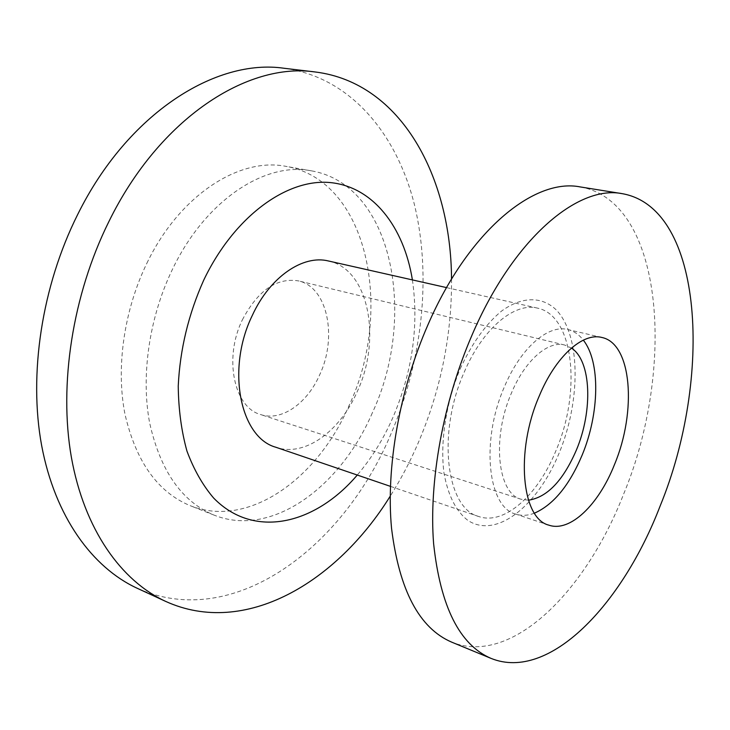 <?xml version="1.0" encoding="UTF-8"?>
<svg xmlns="http://www.w3.org/2000/svg" width="730" height="730" viewBox="0 0 730 730"><rect width="100%" height="100%" fill="white"/><g stroke="black" fill="none" stroke-linecap="round" stroke-linejoin="round"><path stroke-width="0.55" stroke-dasharray="3.65 2.74" d="M580.286 186.935C664.601 201.763 675.697 369.544 623.42 494.602C585.743 591.492 511.411 666.444 451.669 642.135M460.192 368.832C471.881 343.501 485.66 324.248 501.546 311.08C522.324 295.951 542.5 296.334 556.525 310.186C580.788 335.992 580.87 400.56 559.198 452.956C537.855 505.552 496.61 539.196 468.049 520.508C456.086 511.438 448.056 495.588 443.968 472.967C439.989 442.015 445.984 402.905 460.192 368.832M464.198 372.227C482.767 328.363 514.577 302.12 537.462 308.115C573.981 315.387 581.518 391.353 556.096 450.328C538.183 494.858 504.457 525.7 478.597 516.466C446.285 508.372 436.777 433.301 464.198 372.227M328.454 260.984C368.933 269.133 381.936 339.039 357.198 391.681C339.952 431.485 304.51 457.445 275.83 447.244M412.404 279.918C418.956 325.772 412.441 371.661 392.859 417.596C383.341 439.241 371.479 458.394 357.271 475.048M451.532 279.134C451.879 335.581 440.674 390.395 417.934 443.566C409.931 462.044 400.688 479.583 390.203 496.19M284.152 68.273C350.437 77.042 397.074 134.128 414.649 205.531C431.85 277.61 422.068 362.08 390.513 434.98C343.109 547.464 233.436 631.578 137.222 588.28M146.849 263.302C179.626 194.764 239.723 156.913 286.16 166.394C368.595 180.648 393.789 310.953 348.986 405.725C317.468 478.798 248.428 528.94 190.293 505.717C157.735 492.202 135.953 461.652 124.958 414.092C115.842 367.792 123.918 310.515 146.849 263.302M372.346 412.824C340.664 486.91 271.87 538.192 214.164 515.152C181.843 501.729 160.335 470.95 149.623 422.798C140.79 375.923 149.148 317.751 172.262 269.726C205.312 200.011 265.364 161.394 311.445 170.847C393.251 185.037 417.323 316.738 372.346 412.824M242.36 319.859C257.936 290.421 276.634 277.437 298.442 280.895C327.615 287.036 337.661 337.187 319.567 375.083C307.038 403.562 281.369 421.648 260.674 414.576C234.093 407.596 223.499 358.211 242.36 319.859M528.447 500.196L521.047 499.229C497.677 493.653 491.555 438.246 511.42 393.096C524.97 360.438 548.093 340.435 564.618 345.016L571.435 348.064M534.424 513.172C527.808 515.681 521.548 515.982 515.654 514.075C487.905 507.341 480.477 441.057 504.375 386.918C520.618 347.909 548.166 324.248 567.794 329.549C573.817 331 578.99 334.532 583.316 340.134M537.462 308.115L446.559 287.611M478.597 516.466L390.404 486.353M311.445 170.847L286.16 166.394M214.164 515.152L190.293 505.717M564.618 345.016L298.442 280.895M521.047 499.229L260.674 414.576M601.839 337.47L567.794 329.549M548.814 525.135L515.654 514.075"/><path stroke-width="1.09" d="M491.062 658.396L451.669 642.135C419.294 628.229 399.246 590.296 391.545 528.319C385.823 467.647 399.456 389.701 428.045 324.585C468.815 230.543 534.451 177.645 580.286 186.935L622.361 193.687C704.24 208.278 712.535 378.432 660.185 505.881C622.343 604.604 549.142 681.957 491.062 658.396C459.581 644.882 440.427 606.63 433.611 543.64C428.729 481.919 443.046 402.193 471.872 335.435C512.998 239.002 577.859 184.544 622.361 193.687M390.404 486.353L275.83 447.244C240.188 437.589 226.026 369.07 252.297 315.451C269.963 276.825 303.005 254.533 328.454 260.984L446.559 287.611M357.271 475.048C315.305 524.377 254.149 539.616 213.644 498.042C202.748 485.267 193.842 469.618 186.953 451.085C181.423 431.138 178.521 409.475 178.239 386.088C179.963 349.588 188.459 314.274 203.725 280.147C234.266 216.162 287.045 178.476 330.042 182.555C373.24 186.634 403.945 227.231 412.404 279.918M390.203 496.19C336.685 582.449 244.961 637.454 165.719 601.42C121.18 580.888 84.269 529.542 71.367 457.217C58.692 384.902 72.462 295.075 108.788 221.774C159.569 117.877 247.908 61.968 315.305 71.987C401.692 82.746 451.067 177.618 451.532 279.134M165.719 601.42L137.222 588.28C92.327 567.566 54.996 516.676 41.637 445.492C28.497 374.326 41.738 286.297 77.663 214.547C127.878 112.885 216.162 58.245 284.152 68.273L315.305 71.987M571.435 348.064C591.382 360.875 593.034 410.625 576.408 449.999C563.14 480.659 547.153 497.395 528.447 500.196M583.316 340.134C600.617 361.898 599.449 413.572 582.166 455.046C569.391 485.377 553.477 504.749 534.424 513.172M614.505 464.526C598.709 504.658 570.112 532.635 548.814 525.135C521.713 518.683 515.115 451.514 539.123 396.308C555.466 356.541 582.704 332.269 601.839 337.47C631.924 343.511 636.889 411.227 614.505 464.526"/></g></svg>
